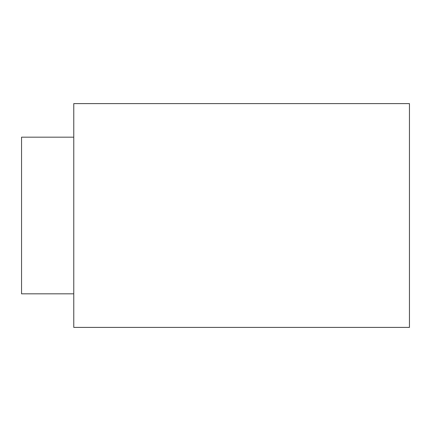 <?xml version="1.0" encoding="UTF-8"?>
<svg xmlns="http://www.w3.org/2000/svg" width="431" height="431" viewBox="0 0 431 431"><rect width="100%" height="100%" fill="white"/><g stroke="black" fill="none" stroke-linecap="round" stroke-linejoin="round"><path stroke-width="0.65" d="M73.766 293.823L21.55 293.823L21.55 137.177L73.766 137.177M73.766 327.393L73.766 103.607L409.45 103.607L409.45 327.393L73.766 327.393"/></g></svg>
